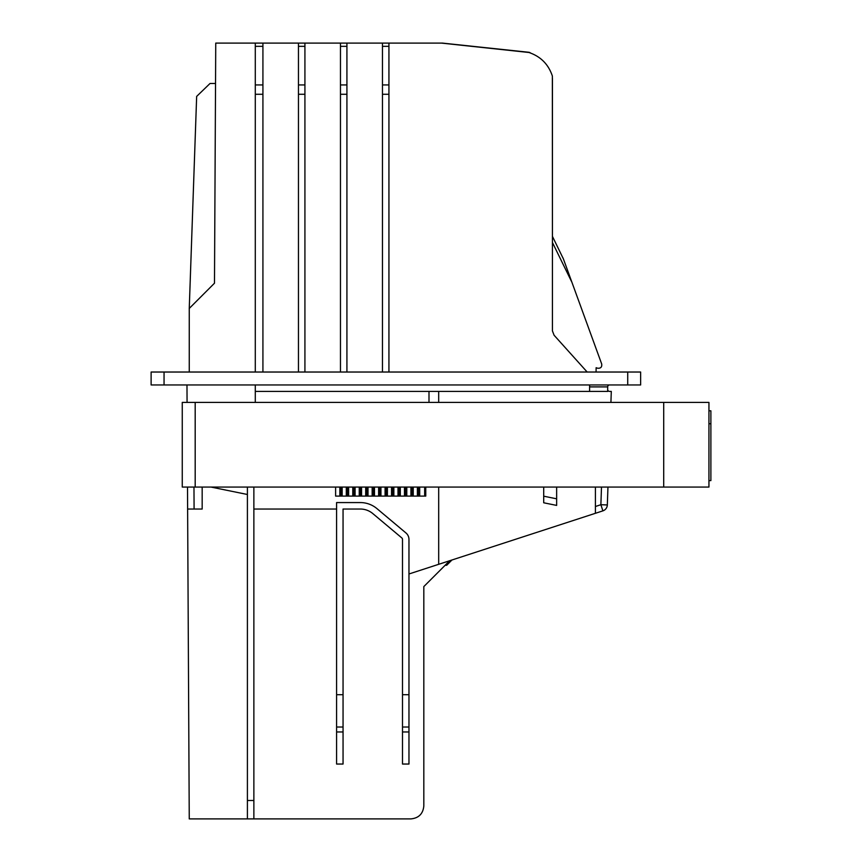 <?xml version="1.0" encoding="UTF-8"?>
<svg xmlns="http://www.w3.org/2000/svg" width="862" height="862" viewBox="0 0 862 862"><rect width="100%" height="100%" fill="white"/><g stroke="black" fill="none" stroke-linecap="round" stroke-linejoin="round"><path stroke-width="1.29" d="M708.941 480.597L710.881 480.597L710.881 410.808L708.941 410.808M708.941 423.727L708.941 487.062L195.189 487.062L195.189 402.403L708.941 402.403L708.941 423.727L710.881 423.727M195.189 402.403L182.259 402.403L182.259 487.062L195.189 487.062M255.292 372.028L255.292 43.1L262.921 43.1L215.748 43.1L214.487 283.199L189.252 308.445L196.655 96.404L210.026 83.485L215.532 83.485M255.292 46.332L262.921 46.332L262.921 43.1L388.934 43.1L388.934 372.028M530.529 53.024A3.232 3.232 0 0 0 528.772 52.27L442.465 43.1L388.934 43.1M164.049 372.028L151.119 372.028L151.119 384.958L640.638 384.958L640.638 372.028L164.049 372.028L164.049 384.958M187.507 487.062L189.252 818.9L410.905 818.9C418.738 818.113 423.048 813.814 423.824 805.97L423.824 586.58L445.148 565.267L446.688 565.267L451.559 560.117M446.688 565.267L451.957 559.988M423.824 586.58L423.824 805.97L423.824 586.58L423.824 805.97L423.824 586.58L423.824 805.97L423.824 586.58L449.673 560.731M609.359 391.402A1.939 1.939 0 0 0 609.617 391.423A1.939 1.939 0 0 1 609.359 391.402A1.939 1.939 0 0 0 609.617 391.423A1.939 1.939 0 0 1 609.359 391.402A1.939 1.939 0 0 0 609.617 391.423L611.298 391.423L610.921 402.403M189.252 372.028L189.252 308.445M609.617 384.958A1.939 1.939 0 0 0 607.678 386.898A1.939 1.939 0 0 1 609.617 384.958M441.495 43.1L528.923 52.485C540.636 56.45 548.447 64.294 552.359 76.028L552.434 236.371L552.434 78.323L552.434 236.371L552.434 78.323L552.434 236.371L563.425 258.988L601.708 364.044C602.064 367.083 600.728 368.473 597.678 368.225L596.127 367.718L596.051 372.028M442.389 43.197L443.38 43.197M597.678 368.225L596.127 367.718L597.678 368.225M562.886 257.727L563.522 259.268M451.526 560.128L446.074 564.987M451.117 560.257L446.387 564.987M572.249 283.221L571.064 279.956M262.921 46.332L262.921 372.028M187.065 402.403L186.979 384.958M193.972 487.062L194.09 509.033L202.171 509.033L202.171 487.062M253.87 818.9L253.87 800.486L247.405 800.486L247.405 487.062M253.87 800.486L253.87 487.062M187.625 509.033L194.09 509.033M247.405 800.486L247.405 818.9M247.405 494.486L210.985 487.062M445.783 564.987L449.813 560.688M450.654 560.408L445.805 564.987M607.958 487.062L607.333 504.949A6.465 6.465 0 0 1 602.883 510.864L438.693 564.308L438.693 487.062M408.965 573.984L438.693 564.308M402.5 539.407A1.939 1.939 0 0 0 401.811 537.92L372.793 513.569A19.384 19.384 0 0 0 360.327 509.033L343.054 509.033L343.054 764.044L336.589 764.044L336.589 502.568L360.327 502.568A25.849 25.849 0 0 1 376.942 508.612L405.97 532.975A8.404 8.404 0 0 1 408.965 539.407L408.965 764.044L402.5 764.044L402.5 539.407M425.763 487.062L425.763 496.103L335.62 496.103L335.62 487.062M438.693 402.403L438.693 391.423L255.292 391.423L255.292 402.403M253.87 509.033L336.589 509.033M373.268 496.103L373.268 487.062M379.722 496.103L379.722 487.062M386.187 496.103L386.187 487.062M405.571 496.103L405.571 487.062M412.036 496.103L412.036 487.062M418.501 496.103L418.501 487.062M399.117 496.103L399.117 487.062M392.652 496.103L392.652 487.062M366.803 496.103L366.803 487.062M360.338 496.103L360.338 487.062M353.873 496.103L353.873 487.062M347.418 496.103L347.418 487.062M340.953 496.103L340.953 487.062M607.678 389.484A1.939 1.939 0 0 0 609.617 391.423M595.405 513.299L595.405 506.5L595.405 513.299M543.707 487.062L543.707 496.189L556.647 498.818L556.647 505.412L556.647 487.062M601.493 487.062L600.879 504.723L602.883 510.864A6.465 6.465 0 0 0 607.333 504.949L600.879 504.723L595.405 506.5L595.405 487.062M543.707 496.189L543.707 502.783L556.647 505.412M438.693 391.423L607.678 391.423L607.678 386.898L589.586 386.898A20.031 20.031 0 0 1 589.683 384.958M428.996 391.423L428.996 402.403M255.292 391.423L255.292 384.958M571.495 281.432L552.434 242.513M587.173 372.028L554.083 335.232L552.434 330.911L552.434 78.323M571.15 280.182L601.471 363.398M346.923 43.1L346.923 372.028M304.922 43.1L304.922 372.028M298.457 372.028L298.457 94.281L304.922 94.281M298.457 43.1L298.457 94.281M340.468 372.028L340.468 94.281L346.923 94.281M340.468 43.1L340.468 94.281M382.469 372.028L382.469 94.281L388.934 94.281M382.469 43.1L382.469 94.281M663.708 402.403L663.708 487.062M627.719 372.028L627.719 384.958M255.292 84.929L262.921 84.929M255.292 94.281L262.921 94.281M408.965 727.022L402.5 727.022M408.965 731.957L402.5 731.957M343.054 694.707L336.589 694.707M408.965 694.707L402.5 694.707M343.054 731.957L336.589 731.957M343.054 727.022L336.589 727.022M339.843 496.103L339.843 487.062M352.773 496.103L352.773 487.062M374.474 496.103L374.474 487.062M380.939 496.103L380.939 487.062M387.404 496.103L387.404 487.062M391.542 496.103L391.542 487.062M398.007 496.103L398.007 487.062M404.472 496.103L404.472 487.062M410.937 496.103L410.937 487.062M413.254 496.103L413.254 487.062M417.391 496.103L417.391 487.062M419.708 496.103L419.708 487.062M424.664 487.062L424.664 496.103M406.789 496.103L406.789 487.062M400.324 496.103L400.324 487.062M393.859 496.103L393.859 487.062M385.088 496.103L385.088 487.062M378.623 496.103L378.623 487.062M372.158 496.103L372.158 487.062M368.009 496.103L368.009 487.062M365.693 496.103L365.693 487.062M361.555 496.103L361.555 487.062M359.238 496.103L359.238 487.062M355.09 496.103L355.09 487.062M348.625 496.103L348.625 487.062M346.308 496.103L346.308 487.062M342.16 496.103L342.16 487.062M589.586 391.423L589.586 386.898M298.457 46.332L304.922 46.332M298.457 84.929L304.922 84.929M340.468 46.332L346.923 46.332M340.468 84.929L346.923 84.929M382.469 46.332L388.934 46.332M382.469 84.929L388.934 84.929"/></g></svg>
